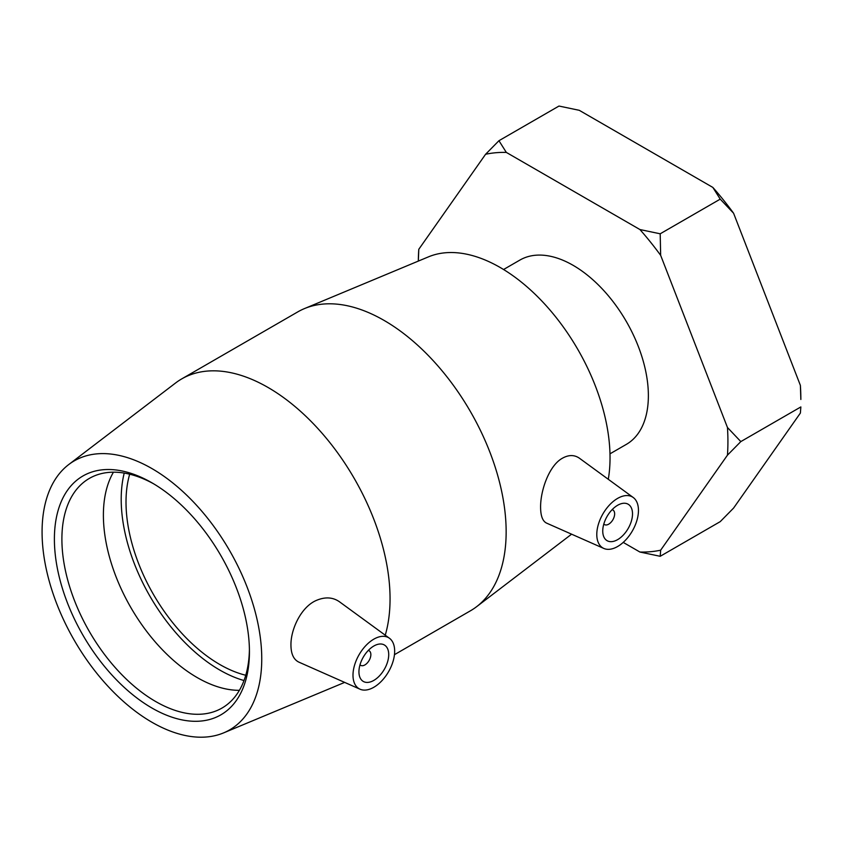 <?xml version="1.0" encoding="UTF-8"?>
<svg xmlns="http://www.w3.org/2000/svg" width="843" height="843" viewBox="0 0 843 843"><rect width="100%" height="100%" fill="white"/><g stroke="black" fill="none" stroke-linecap="round" stroke-linejoin="round"><path stroke-width="1.26" d="M498.951 140.707L558.983 106.049L579.257 110.307L712.851 187.431L720.228 199.138L660.195 233.796L639.921 229.538L506.327 152.414L498.951 140.707L485.589 154.269L418.792 249.296L418.328 261.088A218.917 126.397 60 0 1 418.792 249.296M623.219 542.397L639.921 552.039L660.195 556.296L720.228 521.638L733.589 508.076L800.386 413.049L800.85 406.937L740.818 441.595L727.456 427.496L660.659 255.345L660.195 233.796M660.195 556.296L660.659 550.184L727.456 455.157L740.818 441.595M720.228 199.138L733.589 213.237L800.386 385.399L800.85 399.487A218.917 126.397 -120 0 0 800.386 385.399M733.589 213.237A218.917 126.397 -120 0 0 712.851 187.431M660.659 550.184A218.917 126.397 60 0 1 639.921 552.039M485.589 154.269A218.917 126.397 60 0 1 506.327 152.414M727.456 427.496A218.917 126.397 60 0 1 727.456 455.157M639.921 229.538A218.917 126.397 60 0 1 660.659 255.345M609.984 453.829L626.328 444.387A106.418 61.444 -120 0 0 648.372 395.673A106.418 61.444 -120 0 0 601.923 288.569A106.418 61.444 -120 0 0 519.91 260.065L503.566 269.507M249.433 651.713A137.915 79.621 -120 0 0 151.919 482.807A137.915 79.621 -120 0 0 54.395 539.109A137.915 79.621 -120 0 0 151.919 708.015A137.915 79.621 -120 0 0 249.433 651.713M249.412 649.51A132.604 76.565 60 0 1 221.972 708.078A132.604 76.565 60 0 1 89.358 631.523A132.604 76.565 60 0 1 89.358 478.402A132.604 76.565 60 0 1 153.805 483.914M261.752 658.826A155.344 89.685 -120 0 0 190.149 498.571A155.344 89.685 -120 0 0 68.683 464.588A155.344 89.685 -120 0 0 74.247 640.248A155.344 89.685 -120 0 0 223.595 732.894A155.344 89.685 -120 0 0 261.752 658.826M113.436 472.185A132.604 76.565 -120 0 0 130.855 607.561A132.604 76.565 -120 0 0 239.391 690.333M368.296 650.438A8.419 4.858 -60 0 1 369.108 650.754A8.419 4.858 -60 0 1 370.857 654.611A8.419 4.858 -60 0 1 367.179 663.083A8.419 4.858 -60 0 1 360.688 665.338A8.419 4.858 -60 0 1 360.014 664.8M388.718 654.611A21.043 12.15 -60 0 1 379.529 675.791A21.043 12.15 -60 0 1 363.301 681.439A21.043 12.15 -60 0 1 363.301 657.129A21.043 12.15 -60 0 1 384.355 644.979A21.043 12.15 -60 0 1 388.718 654.611M612.092 509.688A8.419 4.858 -60 0 1 612.903 510.004A8.419 4.858 -60 0 1 612.903 519.731A8.419 4.858 -60 0 1 604.484 524.588A8.419 4.858 -60 0 1 603.809 524.04M602.745 531.048A21.043 12.15 -60 0 1 611.934 509.867A21.043 12.15 -60 0 1 628.151 504.219A21.043 12.15 -60 0 1 628.151 528.529A21.043 12.15 -60 0 1 607.097 540.679A21.043 12.15 -60 0 1 602.745 531.048M638.457 510.426A29.463 17.018 -60 0 1 626.191 539.436A29.463 17.018 -60 0 1 603.83 548.445A29.463 17.018 -60 0 1 598.256 524.757A29.463 17.018 -60 0 1 618.298 498.013A29.463 17.018 -60 0 1 633.241 497.507A29.463 17.018 -60 0 1 638.457 510.426M373.154 639.552A29.463 17.018 120 0 0 352.996 675.232A29.463 17.018 120 0 0 360.035 689.205A29.463 17.018 120 0 0 388.56 671.713A29.463 17.018 120 0 0 389.445 638.256A29.463 17.018 120 0 0 373.154 639.552M360.035 689.205L298.875 662.134C293.659 659.616 291.014 653.968 290.951 645.169C290.656 629.816 300.666 607.677 315.63 600.732C324.681 596.686 332.606 597.023 339.402 601.733L389.445 638.256M603.83 548.445L546.559 523.103C542.639 521.195 540.648 515.916 540.595 507.265C540.416 491.206 548.508 467.138 561.101 459.003C567.876 454.746 573.957 454.472 579.341 458.16L633.241 497.507M385.251 635.2A172.594 99.653 -120 0 0 390.056 598.846A172.594 99.653 -120 0 0 314.713 425.146A172.594 99.653 -120 0 0 181.709 378.907A172.594 99.653 -120 0 0 175.534 383.028L68.683 464.588M394.461 654.674L470.394 610.827A172.594 99.653 -120 0 0 476.58 606.718A172.594 99.653 -120 0 0 506.148 531.817A172.594 99.653 -120 0 0 434.967 362.616A172.594 99.653 -120 0 0 304.46 308.591A172.594 99.653 -120 0 0 297.8 311.878L181.709 378.907M124.227 473.081A139.411 80.485 -120 0 0 244.006 680.543M129.685 474.209A132.604 76.565 -120 0 0 153.479 594.505A132.604 76.565 -120 0 0 245.766 675.254M608.288 479.288A155.344 89.685 -120 0 0 610.037 457.749A155.344 89.685 -120 0 0 545.969 305.472A155.344 89.685 -120 0 0 428.507 256.841L304.46 308.591M359.972 664.927L360.688 665.338M368.391 650.343L369.108 650.754M612.903 510.004L612.187 509.594M604.484 524.588L603.767 524.177M223.595 732.894L344.661 682.398M571.596 534.177L476.58 606.718"/></g></svg>
